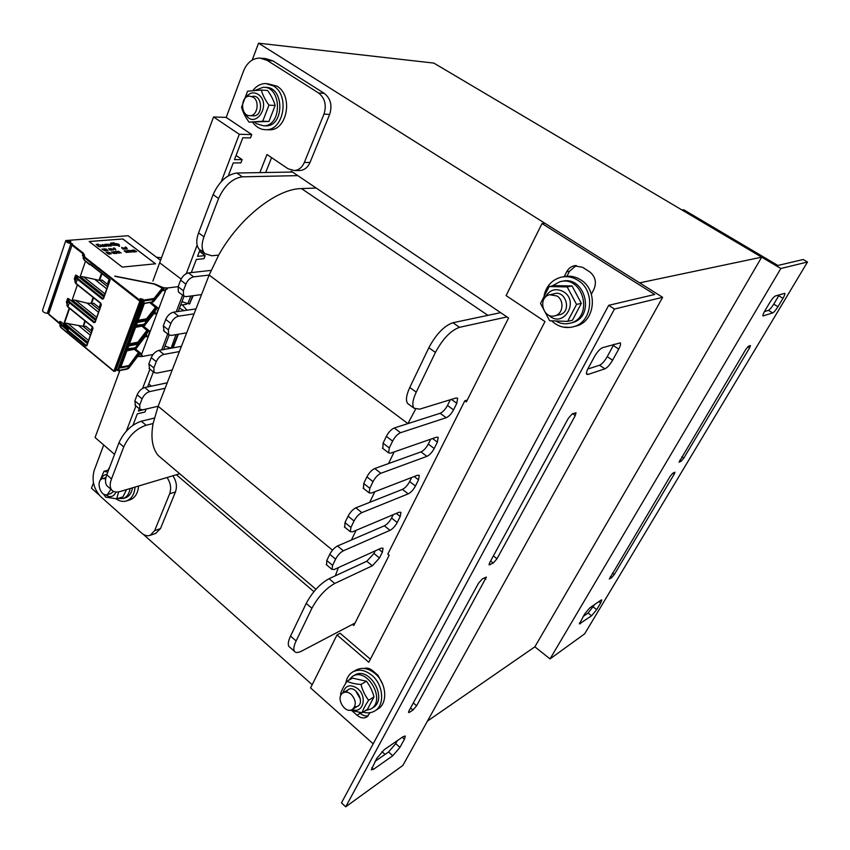 <?xml version="1.0" encoding="UTF-8"?>
<svg xmlns="http://www.w3.org/2000/svg" width="850" height="850" viewBox="0 0 850 850"><rect width="100%" height="100%" fill="white"/><g stroke="black" fill="none" stroke-linecap="round" stroke-linejoin="round"><path stroke-width="1.27" d="M427.465 721.087L534.862 646.818L761.674 257.168L639.636 282.859L258.549 43.191L252.206 60.074M93.457 482.874L91.471 488.176L99.269 495.125M143.299 534.331L312.184 684.728M290.817 172.072L291.189 171.148L508.566 317.996L466.353 401.88L464.833 400.786L387.781 554.126L389.162 555.241L353.791 625.515L352.474 624.389M313.926 591.632L176.364 474.736M258.549 43.191L433.819 63.091L761.674 257.168M608.696 305.331L341.477 802.867L345.727 806.809L614.454 309.049L608.696 305.331L654.691 294.493L542.024 223.539L506.101 295.609L544.988 321.555L368.794 662.267L337.004 634.929L310.579 687.937L373.192 743.814M613.976 344.261L607.24 356.66C604.573 361.207 602.013 364.066 599.537 365.234L587.754 369.059M397.322 740.679L395.707 743.633L388.556 751.963L375.158 761.292M587.987 374.467L604.913 368.826C607.367 367.646 609.928 364.777 612.606 360.23L618.726 349.084C620.404 345.939 620.936 343.868 620.33 342.869L602.533 347.682C599.951 348.851 597.274 351.815 594.501 356.586L588.242 368.124C586.617 371.237 586.107 373.288 586.713 374.276L587.987 374.467L586.457 373.437M493.223 563.051L497.006 558.737L575.291 415.554L576.013 412.739L572.294 413.854L568.374 418.232L489.706 562.668L489.122 564.857L493.223 563.051L490.609 561.011M412.951 710.026L416.606 705.776L486.37 577.097L482.258 578.967L478.454 583.312L409.009 710.823L408.542 712.481L409.562 712.279L412.951 710.026L410.561 707.965M404.441 739.181L405.333 736.068L403.314 736.536L384.147 749.764L376.72 758.412L371.322 769.834L373.554 769.282L392.796 755.735L399.936 747.373L404.441 739.181L402.263 737.269M614.454 309.049L662.617 297.309L402.847 765.457L345.727 806.809M563.04 327.101L570.329 327.409M591.366 294.174L593.938 289.308C596.838 282.211 595.34 276.324 589.433 271.66L582.569 267.293L574.186 265.784C570.881 266.624 568.384 268.632 566.674 271.798L564.134 276.728M566.907 276.239L569.447 271.32L576.247 265.519M382.861 684.664L378.006 675.314L372.608 670.661C369.761 668.323 366.934 667.59 364.119 668.461M352.272 711.004L357.074 715.264C360.549 718.122 363.832 718.675 366.924 716.943L370.09 712.693M368.273 715.753C365.543 716.412 362.844 715.594 360.156 713.32L359.146 712.428M662.617 297.309L544.871 223.263L542.024 223.539M385.05 754.407L381.947 751.634M370.377 659.207L340.149 633.271L337.004 634.929M803.197 259.505L777.909 265.466L683.772 209.78L681.944 209.961L780.842 268.504L807.5 262.012L803.197 259.505M594.628 604.531L588.104 613.052L583.143 616.505M779.291 294.801L773.744 304.141C771.609 307.551 769.834 309.623 768.421 310.356L764.384 311.663M600.929 600.174L589.762 607.888L584.524 614.178L579.403 623.921L591.621 615.751L596.711 609.609L600.695 602.958L601.811 599.962L600.929 600.174M672.775 473.237L670.129 476.382L609.333 579.009L611.724 577.607L614.316 574.504L674.273 474.066L674.964 472.186L672.775 473.237M748.531 346.173L745.832 349.339L679.023 462.198L681.19 461.189L683.836 458.054L749.604 347.873L750.454 345.557L748.531 346.173M764.787 310.962C763.247 313.639 762.662 315.286 763.013 315.924L772.639 312.928C774.053 312.184 775.827 310.112 777.963 306.701L782.977 298.318C784.539 295.63 785.145 293.973 784.794 293.335L775.391 295.97C773.946 296.692 772.119 298.817 769.909 302.356L764.787 310.962M807.5 262.012L584.651 633.845L550.024 658.909L780.842 268.504M550.024 658.909L534.862 646.818M221.308 181.549L239.296 134.3L251.759 134.555L226.206 117.406L243.525 71.071C247.031 62.613 252.471 58.268 259.856 58.044L267.081 60.329L318.569 92.979C324.955 98.111 326.751 105.177 323.967 114.144L304.311 162.499C302.164 167.365 298.902 170.053 294.536 170.574L288.108 168.789L266.974 154.519L259.866 172.614M299.115 170.499L300.263 170.478C304.619 169.968 307.881 167.291 310.027 162.446L329.651 114.399C332.435 105.485 330.639 98.473 324.275 93.362L272.978 60.903L265.774 58.629L261.673 58.225M265.699 172.508L271.575 157.622M155.667 533.428L160.469 528.615L175.44 491.948C177.299 486.434 176.439 481.047 172.837 475.788M167.036 477.519C170.637 482.811 171.519 488.229 169.66 493.765L154.679 530.612L150.195 535.33C147.369 536.286 144.542 535.553 141.706 533.131L101.012 496.889C93.734 489.186 91.481 480.324 94.233 470.305L103.711 444.975M251.759 134.555L250.474 137.902L242.834 137.774L234.483 159.63L242.133 159.598L236.077 155.454M242.133 159.598L240.869 162.881L233.219 162.945L228.299 175.801M199.952 249.985L197.519 256.349L205.179 255.616L199.431 251.356M205.179 255.616L204 258.687L196.329 259.452L191.314 272.584M186.819 303.322L186.458 304.279L180.636 305.097M169.734 347.724L169.469 348.404L163.657 349.456M151.385 386.144L148.739 383.977M139.283 408.712L138.391 411.06L145.807 409.094M146.041 409.286L144.989 412.038L137.328 413.822L132.972 425.244M239.296 134.3L213.562 116.939L152.894 281.063M119.829 370.526L95.073 437.506L114.548 454.357M126.342 431.131L135.936 405.918M142.587 388.418L149.929 369.134M186.278 273.615L197.126 245.119M153.351 371.907L147.602 386.952M164.762 346.556L165.867 346.364M181.783 302.101L182.941 301.941M226.206 117.406L213.562 116.939M464.833 400.786L467.288 400.021M179.711 473.737L120.509 491.417C116.439 492.586 113.475 492.076 111.605 489.897C109.767 487.433 109.724 483.777 111.509 478.922L123.739 446.888C128.849 435.859 136.308 428.644 146.115 425.255L153.074 423.544L158.121 406.257L142.673 409.817L139.846 409.179L139.751 404.961L142.077 398.862C143.82 395.08 146.349 392.658 149.664 391.606L165.113 388.269L172.199 370.037L156.751 373.129L154.02 372.449L153.882 367.944L156.273 361.675C158.058 357.797 160.607 355.374 163.933 354.408L179.393 351.56L186.671 332.839L171.211 335.421L168.587 334.709L168.406 329.896L170.871 323.446C172.688 319.473 175.27 317.05 178.596 316.179L194.055 313.841L201.546 294.589L186.086 296.65L183.579 295.906L183.356 290.753L185.884 284.123C187.744 280.043 190.347 277.621 193.683 276.856L209.132 275.071L218.684 255.085L211.735 255.765L204.744 253.534C201.546 249.9 201.28 244.322 203.947 236.81L218.577 198.496C224.506 185.544 232.411 178.33 242.303 176.821L297.829 175.631M316.221 188.052L301.484 188.572C276.749 188.668 239.286 217.993 218.684 255.085M382.851 448.46L383.063 443.19L386.346 436.348C388.631 432.087 391.276 429.293 394.283 427.986L407.915 423.608L209.143 275.06L201.546 294.589M194.055 313.841L186.671 332.839M179.393 351.56L172.199 370.037M165.113 388.269L158.121 406.257L332.488 550.173M153.074 423.544C150.599 437.729 152.309 448.375 158.185 455.483L163.476 459.967M203.437 251.738L199.452 249.613C196.222 245.969 195.936 240.391 198.581 232.879L213.106 194.607C219.002 181.677 226.897 174.484 236.81 173.018L292.506 172.04M178.989 292.4L178.373 291.933L178.139 286.769L180.646 280.149C182.506 276.08 185.098 273.668 188.445 272.903L211.055 270.385M164.082 331.149L163.296 325.869L165.739 319.43C167.556 315.467 170.127 313.044 173.464 312.194L195.978 308.89M149.579 368.858L148.877 363.896L151.247 357.627C153.021 353.759 155.571 351.348 158.907 350.391L181.411 346.354M135.479 405.546L134.842 400.881L137.158 394.783C138.879 391.011 141.408 388.599 144.734 387.547L167.238 382.808M108.311 486.986L106.941 485.775C105.081 483.299 105.039 479.644 106.802 474.789L118.947 442.776C124.026 431.757 131.484 424.575 141.312 421.217L154.275 418.094M326.57 564.867L326.783 560.532L329.779 554.296C331.893 550.364 334.464 547.591 337.514 545.987L384.37 525.821C387.101 524.365 389.502 521.773 391.553 518.033L393.21 514.696M351.411 540.005L356.097 530.336M344.771 527.212L344.973 522.601L348.064 516.163C350.232 512.125 352.835 509.352 355.863 507.832L402.422 489.388C405.152 488.006 407.564 485.403 409.668 481.578L411.697 477.487M369.686 502.361L374.85 491.725M363.524 488.431L363.726 483.501L366.902 476.861C369.134 472.717 371.758 469.933 374.776 468.52L421.016 451.892C423.714 450.606 426.147 447.993 428.304 444.072L430.727 439.184M388.514 463.579L394.166 451.924M415.522 409.275L407.915 423.608L440.141 413.291C442.829 412.101 445.283 409.487 447.483 405.461L450.33 399.734M289.903 647.307L288.915 646.436C287.704 644.459 288.246 641.006 290.551 636.076L306.223 603.404C312.407 591.972 320.014 583.727 329.056 578.691L366.807 561.255L373.936 553.488L375.243 550.853M335.336 575.79L338.353 567.619M409.084 404.558L407.703 403.538C405.535 400.552 406.236 395.186 409.796 387.451L428.836 347.735C436.135 334.135 444.168 325.805 452.933 322.734L500.661 312.651M355.034 623.039L301.846 650.983C298.159 652.874 295.683 652.981 294.419 651.291C293.229 649.336 293.792 645.883 296.108 640.953L311.897 608.271C318.112 596.827 325.731 588.551 334.741 583.461L372.342 565.781L379.472 557.982L382.394 552.139L383.074 548.229L381.119 548.186L334.326 569.457L331.989 569.383L332.605 565.378L335.623 559.13C337.748 555.199 340.329 552.415 343.358 550.789L390.022 530.336C392.753 528.859 395.144 526.256 397.205 522.516L400.212 516.513L400.924 512.337L399.054 512.231L352.538 531.845L350.296 531.696L350.933 527.414L354.036 520.976C356.224 516.938 358.828 514.154 361.845 512.614L408.212 493.871C410.922 492.479 413.334 489.866 415.448 486.041L418.54 479.857L419.284 475.405L417.499 475.246L371.301 493.096L369.166 492.883L369.824 488.293L373.022 481.652C375.264 477.509 377.889 474.714 380.906 473.269L426.923 456.354C429.622 455.047 432.055 452.434 434.212 448.502L437.399 442.138L438.164 437.389L436.486 437.176L390.649 453.146L388.62 452.88L389.3 447.95L392.604 441.108C394.91 436.836 397.556 434.042 400.552 432.703L446.186 417.722C448.864 416.511 451.318 413.897 453.528 409.859L456.811 403.314L457.619 398.225L456.025 397.981L419.656 409.158L414.046 408.223C411.921 405.269 412.654 399.914 416.234 392.158L435.423 352.421C442.776 338.799 450.808 330.427 459.531 327.314L506.983 316.922M138.603 486.009C137.955 493.223 135.139 497.813 130.146 499.8L129.614 499.97M135.054 487.071C134.417 494.296 131.601 498.908 126.608 500.905C123.112 501.999 119.574 501.298 115.993 498.78M107.971 470.188L109.735 467.043M267.495 83.672L277.015 86.19C293.388 95.466 287.332 130.39 269.705 129.795L267.984 129.752M252.801 90.642C256.328 85.999 260.621 83.629 265.678 83.534L273.466 85.935C289.882 95.243 283.826 130.305 266.167 129.699C260.801 129.752 256.275 127.266 252.588 122.262M359.72 697.946L356.256 691.836M352.962 671.84L355.831 670.183C361.866 667.006 368.273 668.121 375.02 673.519C386.41 682.752 388.152 703.024 378.112 708.847L377.953 708.953M345.801 683.177C346.651 678.056 348.946 674.326 352.697 671.989C358.753 668.812 365.16 669.938 371.928 675.357C383.35 684.633 385.103 704.979 375.041 710.802C371.524 713.001 367.54 713.437 363.088 712.098M563.412 276.803L563.667 276.76C569.564 275.421 575.216 276.42 580.614 279.767C598.188 289.935 595.308 321.194 576.576 325.933L574.441 326.474M544.138 295.152C546.582 285.749 552.16 279.777 560.862 277.259C566.78 275.91 572.454 276.919 577.872 280.288C595.499 290.487 592.609 321.884 573.835 326.634C565.654 328.854 558.28 326.942 551.682 320.907M254.979 90.461L263.192 87.242C281.987 86.317 282.306 126.246 263.606 125.811L256.488 123.696L254.734 122.326M264.701 87.348L265.572 87.401C284.357 86.488 284.665 126.321 265.986 125.874L264.541 125.832M130.103 488.548C129.243 493.754 126.937 497.059 123.197 498.493L117.81 498.483M132.483 487.847C131.612 493.032 129.306 496.336 125.577 497.76L125.131 497.898M551.969 286.036L559.799 281.786C582.994 274.837 594.097 317.071 570.637 323.053C565.59 324.498 560.724 323.861 556.028 321.151M561.669 281.446C584.832 274.507 595.893 316.625 572.475 322.596L570.669 323.043M348.479 680.457L352.357 676.494C367.009 666.506 386.463 700.06 371.004 708.921L365.447 710.611M352.559 676.366L354.45 675.272C369.081 665.295 388.503 698.764 373.065 707.614L372.927 707.71M110.914 489.292L107.408 494.583C100.427 497.293 95.381 480.452 102.606 478.571L105.698 478.784M351.188 694.354C356.15 700.145 356.564 705.16 352.453 709.389C344.951 714.638 335.038 697.234 343.017 692.888C345.589 691.518 348.309 692.006 351.188 694.354M253.109 97.166C259.994 101.139 257.454 115.993 249.985 115.674C240.369 116.386 240.072 95.763 249.73 96.135L253.109 97.166M557.026 296.002C564.506 300.411 563.199 313.831 555.156 315.733C543.076 319.759 537.232 297.468 549.642 294.716L557.026 296.002M354.578 706.903C368.868 706.701 353.632 679.405 346.29 691.996L346.226 692.123M352.229 709.516C362.961 714.202 367.721 696.702 357.786 688.691C350.349 683.751 345.376 685.174 342.89 692.973M340.967 695.119L340.595 693.791C341.689 690.264 343.814 686.109 346.981 681.328C350.604 682.975 355.279 684.027 361.006 684.473C362.525 690.349 365.054 695.619 368.603 700.273C365.404 705.086 363.216 709.251 362.058 712.746L349.913 710.196M362.058 712.746L367.466 709.336L374.011 696.915C372.481 691.071 369.952 685.833 366.446 681.222L352.463 678.119L346.981 681.328M368.603 700.273L374.011 696.915M361.006 684.473L366.446 681.222M110.829 493.563L113.549 491.406M102.839 478.507L105.921 477.636L104.677 478.465M106.941 474.406C104.199 474.587 102.255 476.266 101.118 479.411M105.464 494.732C110.075 497.898 113.603 496.995 116.057 492.012M99.726 481.312L103.987 471.283L107.801 472.143M118.649 491.863L116.694 498.822L105.676 497.186L103.488 493.988M116.694 498.822L122.921 496.921L126.491 489.632M103.987 471.283L108.609 470.007M252.907 115.791C263.808 117.257 262.629 93.351 251.94 96.549M245.14 113.496C254.373 131.474 272.914 104.093 257.975 94.223C253.141 91.619 248.986 92.841 245.523 97.888M249.05 122.134L268.951 121.444L275.166 105.474C273.764 100.523 271.224 95.529 267.559 90.472L261.311 90.058C262.703 95.009 265.243 100.045 268.961 105.156L262.735 121.231L249.05 122.134C245.374 117.098 242.877 112.126 241.549 107.196L247.594 91.194L261.311 90.058M268.951 121.444L262.735 121.231M275.166 105.474L268.961 105.156M558.981 314.84C573.134 312.715 565.25 287.491 552.628 294.461M548.76 315.191C562.732 329.141 580.136 301.931 563.539 291.688C555.56 287.746 549.387 289.723 545.02 297.649M567.641 321.385L572.475 320.206L581.347 303.365L572.071 285.972L554.104 285.632L549.164 286.567L567.205 286.918L576.544 304.438L567.641 321.385L549.663 320.748L540.515 303.45L549.164 286.567M581.347 303.365L576.544 304.438M572.071 285.972L567.205 286.918M160.565 260.312L128.106 235.726L65.801 240.561C66.088 241.921 67.713 242.919 70.677 243.557M69.498 240.752L70.964 241.889L69.955 242.994L66.884 240.89L69.498 240.752L68.839 242.696M70.168 242.856L70.412 242.144M59.309 322.957L48.631 313.958L72.25 244.439L83.491 253.215L85.011 257.284L140.133 300.443L140.941 300.337L139.995 298.743L144.149 300.029L154.094 298.467L162.562 287.714L154.254 284.112L114.75 276.091L154.742 283.974L163.349 287.714L167.524 287.969L167.057 289.212L165.761 289.138L167.057 289.212M153.457 311.727L154.243 312.056L156.782 308.295L158.536 308.38L151.098 302.579M144.925 334.656L145.669 334.953L148.187 331.256L149.929 331.309L143.438 326.145M162.945 288.745L163.349 287.714M137.456 356.628L137.987 355.502L139.102 355.502L139.729 353.823L141.472 353.855L135.618 349.127M138.157 355.098L137.604 356.447L141.748 356.564L142.194 355.374L140.909 355.353L141.472 353.855M162.966 288.756L164.071 288.841L163.423 290.594L165.176 290.7L165.761 289.138M145.669 334.953L146.784 335.006L146.147 336.706L147.889 336.759L149.929 331.309M154.243 312.056L155.359 312.12L154.711 313.841L156.464 313.916L158.536 308.38M141.164 355.555L166.026 289.34M109.129 279.342L107.387 284.24L108.29 284.591M100.619 303.397L99.142 307.551L100.034 307.891M92.31 326.868L91.035 330.48L91.917 330.809M108.194 284.877L101.957 279.969L100.725 280.585M99.939 308.189L93.776 303.248L92.48 303.886L91.216 303.333L93.054 297.351M91.811 331.118L85.733 326.156L84.437 326.793L83.194 326.241L84.841 320.79M101.947 273.711L99.918 279.512L100.714 280.564M99.896 279.979L99.269 279.586L101.469 273.328M107.546 286.694L99.386 280.033M120.891 367.051L128.403 365.638L128.594 366.392L120.573 367.912L126.958 350.636L134.991 349.233L135.394 348.149L127.362 349.541L128.743 345.812L136.776 344.441L137.179 343.358L129.147 344.717L135.639 327.144L143.671 325.901L144.086 324.796L136.042 326.039L137.456 322.235L145.488 321.024L145.903 319.919L137.859 321.119L144.468 303.237L153.489 301.729L162.626 289.584M153.032 354.503L141.748 356.564M48.801 313.427L47.611 313.193L71.06 243.398L72.547 243.886L72.25 244.439M42.542 310.271L42.5 310.388C42.734 311.844 44.306 312.842 47.228 313.384L71.06 243.398M178.181 286.652L167.524 287.969M160.129 263.139L181.124 279.066M89.165 241.485L122.262 267.102L155.539 263.798L122.899 238.967L89.165 241.485M85.404 261.449L80.208 276.59L104.338 295.747M83.311 256.413L82.418 255.17L82.918 253.736L84.437 257.794L139.549 300.985L141.366 301.091L115.621 371.004L113.826 370.983L60.711 327.112L59.883 325.646L61.264 322.044L87.401 343.57M59.596 323.191L59.808 321.428L61.264 322.044M87.826 342.38L64.143 322.894L84.097 326.506M67.224 303.354L66.396 302.132L67.639 298.478L69.158 299.083L95.582 320.471M77.382 284.835L72.176 299.997L96.007 319.26M75.193 280.075L74.343 278.832L75.618 275.124L77.148 275.708L103.902 296.979M103.615 297.797L102.871 298.541L103.477 298.786L102.276 299.072L102.871 298.541L77.754 278.545L77.148 275.708M94.966 322.192L93.936 322.628L95.126 322.362L101.32 304.874L100.81 303.216L75.746 283.188L74.343 278.832M92.873 328.153L86.721 345.514L85.701 345.982L86.849 345.737L93.011 328.355L92.501 326.708L67.745 306.574L66.396 302.132M67.192 303.726L68.499 299.848L67.639 298.478M75.161 280.415L76.489 276.473L75.618 275.124M67.607 330.055L66.853 329.832L67.044 330.576L67.607 330.055L86.275 345.451L87.051 344.547M93.011 328.355L92.501 326.708M93.936 322.628L69.126 302.515L68.276 301.123L69.158 299.083M101.32 304.874L100.81 303.216M102.276 299.072L77.159 279.066L76.277 277.695L77.212 276.165M94.998 322.129L101.182 304.651L95.126 322.362M103.349 298.552L109.926 279.958L103.307 298.626M90.015 263.999L110.192 279.831L90.015 263.999L89.537 264.69L84.224 260.068L90.132 264.446M96.688 317.348L75.501 300.252L87.178 303.142L91.216 303.333M72.176 299.997L75.501 300.252M93.532 297.734L91.736 303.259M99.291 310.016L91.439 303.705M156.782 308.295L155.869 307.583M155.337 309.347L156.134 310.027M163.423 290.594L162.616 289.978M138.04 355.289L128.679 368.316L118.596 370.568L116.259 369.272M138.348 354.832L139.102 355.502M85.308 321.183L83.725 325.709L84.469 326.783M88.506 340.446L67.586 323.255M90.366 335.208L79.177 326.06M91.162 332.945L83.406 326.612M146.763 332.276L147.549 332.956M148.187 331.256L147.273 330.522M154.711 313.841L153.914 313.225M139.729 353.823L138.805 353.079M146.147 336.706L145.361 336.079M98.494 312.237L87.178 303.142M105.007 293.866L83.566 276.856L99.599 280.426M80.208 276.59L83.566 276.856M106.771 288.883L95.306 279.831M186.947 310.218L182.336 304.853M184.184 310.622L179.456 308.178M173.102 347.841L173.867 345.865M173.857 345.897L178.362 334.231M175.897 334.645L171.126 348.192M170.722 348.075L164.964 346.035M182.58 295.152L176.226 311.791M167.726 334.029L161.659 349.892M161.511 257.741L156.528 257.263M190.772 296.034L187.818 303.673L189.486 303.918L193.237 295.704M187.818 303.673L181.974 301.591M122.899 238.967L89.229 241.538M155.444 263.798L122.878 239.031M100.353 246.011L98.983 246.309L97.144 245.055L97.059 244.428L99.036 244.651L98.037 244.163L96.252 244.619L98.717 246.521L100.693 246.808L100.481 246.245M96.826 244.641L99.036 244.651M100.332 244.874L102.935 246.627L103.721 246.245L102.287 245.034L100.438 245.183L103.657 246.511M102.425 244.577L104.784 246.479L103.424 244.874L106.293 246.362L105.23 245.183L102.425 244.577L105.134 246.394M104.784 244.396L108.577 246.171L106.356 244.269L104.784 244.396L108.598 246.117M106.006 244.609L106.643 244.502M110.989 245.979L109.129 244.364L107.652 244.173L107.472 244.694L109.321 244.736L108.173 245.012L108.949 245.767L111.329 245.894M108.173 245.012L109.342 245.99L111.01 245.916M107.727 244.566L109.225 244.736M107.217 244.333L107.791 244.662M110.213 244.598L111.499 244.811M110.468 243.196L112.933 245.384L115.207 245.151L112.838 245.023L111.042 243.536L113.199 243.546L111.414 242.941L110.5 243.451L112.094 244.832L115.249 245.395M112.827 242.834L116.631 245.469M114.771 243.61L117.47 245.406M113.666 242.76L114.357 243.026M115.611 243.546L119.149 246.33L117.853 245.002L119.446 245.183L118.554 244.067L115.611 243.546L119.489 246.245M118.108 245.193L119.446 245.183M102.924 249.241L104.954 250.803L103.381 249.135M101.873 249.05L104.954 250.803M103.392 248.923L105.719 250.803L105.028 249.815L106.93 250.644L104.582 248.827L104.741 249.794L103.392 248.923L105.942 250.718M104.316 248.848L104.667 249.741M105.06 249.911L106.93 250.644M106.293 249.22L107.918 250.559L105.623 249.124L106.516 249.135M108.014 250.569L106.547 250.113M105.262 248.901L107.695 250.187M108.694 248.487L109.533 249.889L111.233 250.282L108.885 248.476L109.554 249.826L111.233 250.282M110.404 248.774L111.414 249.836M110.925 248.646L113.039 249.719L112.434 250.028L113.231 249.645L110.67 248.625L112.019 249.05M113.252 248.115L115.77 249.964L114.697 249.061L115.536 248.986L113.751 248.327L114.421 248.019L113.252 248.115L115.791 249.9M113.826 248.381L114.718 248.253M114.761 249.114L115.536 248.986M121.635 247.424L122.485 248.806L124.164 249.199L121.826 247.414L122.209 248.519L124.164 249.199M123.144 247.934L124.716 249.209L123.728 248.051L125.917 249.05L124.727 248.136L123.144 247.934L124.897 249.135M123.664 248.062L125.407 249.093M124.589 247.817L126.151 249.093L125.056 247.988L127.351 248.933L126.161 248.019L124.589 247.817L126.331 249.018M125.067 248.019L126.841 248.976M106.112 252.322L108.662 254.129M106.569 252.28L108.906 254.171L110.118 254.001L107.068 252.503L107.759 252.184L106.569 252.28L108.927 254.107L110.118 254.001M107.142 252.556L108.056 252.418M108.099 253.289L108.885 253.162M108.407 252.259L111.318 253.852M108.768 252.45L109.905 252.514M113.018 253.279L114.176 253.311L112.019 251.866L111.796 252.397L114.272 253.597M113.985 253.321L113.411 252.854M111.52 251.908L113.422 252.939M113.369 251.706L114.219 253.109L115.919 253.502L113.571 251.685L114.24 253.045L115.919 253.502M114.155 251.643L117.002 253.47L115.324 251.536L114.155 251.643L115.377 251.749L117.024 253.406M116.832 252.482L117.544 252.631M116.301 251.451L117.502 251.621L118.957 253.3L117.47 251.356L116.301 251.451L117.523 251.568L119.17 253.215M118.979 252.291L119.68 252.45M119.106 251.696L121.178 253.045M118.639 251.26L119.191 251.844M124.132 250.835L126.852 252.503M125.566 250.708L128.191 252.386M126.969 250.591L129.593 252.269M127.946 250.463L131.017 252.248L129.211 250.357L130.613 251.972L127.946 250.463L131.038 252.184M129.019 250.367L130.401 251.834M130.379 250.676L131.399 251.727M130.879 250.548L132.972 251.611L132.387 251.919L133.153 251.536L130.634 250.527L131.963 250.952M132.271 250.399L133.939 251.993L135.086 251.834L132.154 250.102L133.96 251.929L135.086 251.834M135.118 251.387L136.606 251.696L133.769 249.964L135.341 251.812L136.606 251.696M133.514 249.985L135.532 251.791M126.023 247.807L126.746 247.796L125.343 246.925L126.746 247.796M100.821 245.076L103.243 246.224M108.662 245.161L110.149 245.629M116.673 243.897L118.947 244.906M109.151 248.923L109.948 249.539M122.103 247.86L122.889 248.466M111.86 252.046L113.114 252.779M113.836 252.142L114.633 252.748M126.544 252.291L125.375 251.866L126.533 252.322M124.419 251.058L125.46 251.536M125.853 250.984L127.882 252.216M129.306 251.993L127.256 250.824M134.034 250.325L135.352 251.133M96.241 244.301L98.738 246.458L101.086 246.521M103.402 244.949L106.643 246.266M111.042 243.536L113.199 243.546M105.623 249.124L106.324 249.156M109.48 249.571L109.087 248.795L109.48 249.571M111.828 249.124L113.167 249.815M112.051 249.741L113.401 250.059M122.432 248.498L122.039 247.732L122.432 248.498M124.153 248.104L125.917 249.05M125.577 247.988L127.351 248.933M114.166 252.79L113.772 252.014L114.166 252.79M125.375 251.866L126.565 252.238M124.621 250.962L125.492 251.515L124.589 251.016M131.782 251.026L133.099 251.706M132.016 251.632L133.333 251.94M133.843 250.134L135.458 251.122L133.843 250.134M125.332 247.095L126.044 247.754M68.808 240.794L68.287 242.367M604.913 368.826L599.537 365.234M618.726 349.084L613.328 345.525M612.606 360.23L607.24 356.66M497.006 558.737L493.372 555.921M489.983 564.804L489.101 564.124M575.291 415.554L572.645 413.716M416.606 705.776L413.302 702.929M409.562 712.279L408.68 711.514M485.807 579.211L484.16 577.915M399.936 747.373L395.707 743.633M392.796 755.735L388.556 751.963M373.554 769.282L371.748 767.646M569.447 271.32L566.674 271.798M360.156 713.32L357.074 715.264M600.695 602.958L598.889 601.588M596.711 609.609L593.204 606.921M591.621 615.751L588.104 613.052M580.369 623.677L579.487 622.997M674.273 474.066L672.934 473.142M614.316 574.504L612.478 573.123M611.724 577.607L610.396 576.619M749.604 347.873L747.798 346.736M683.836 458.054L681.849 456.705M681.19 461.189L679.766 460.211M763.481 315.977L762.896 315.626M782.977 298.318L778.738 295.757M777.963 306.701L773.744 304.141M772.639 312.928L768.421 310.356M323.967 114.144L329.651 114.399M324.275 93.362L318.569 92.979M310.027 162.446L304.311 162.499M169.66 493.765L175.44 491.948M160.469 528.615L154.679 530.612M267.081 60.329L272.978 60.903M236.81 173.018L242.303 176.821M213.106 194.607L218.577 198.496M198.581 232.879L203.947 236.81M188.445 272.903L193.683 276.856M180.646 280.149L185.884 284.123M178.139 286.769L183.356 290.753M173.464 312.194L178.596 316.179M165.739 319.43L170.871 323.446M163.296 325.869L168.406 329.896M158.907 350.391L163.933 354.408M151.247 357.627L156.273 361.675M148.877 363.896L153.882 367.944M144.734 387.547L149.664 391.606M137.158 394.783L142.077 398.862M134.842 400.881L139.751 404.961M141.312 421.217L146.115 425.255M118.947 442.776L123.739 446.888M106.802 474.789L111.509 478.922M487.889 315.35L301.484 188.572M459.531 327.314L452.933 322.734M435.423 352.421L428.836 347.735M416.234 392.158L409.796 387.451M456.811 403.314L451.403 399.404M453.528 409.859L447.483 405.461M446.186 417.722L440.141 413.291M400.552 432.703L394.283 427.986M392.604 441.108L386.346 436.348M389.3 447.95L383.063 443.19M437.399 442.138L432.576 438.536M434.212 448.502L428.304 444.072M426.923 456.354L421.016 451.892M380.906 473.269L374.776 468.52M373.022 481.652L366.902 476.861M369.824 488.293L363.726 483.501M418.54 479.857L414.194 476.521M415.448 486.041L409.668 481.578M408.212 493.871L402.422 489.388M361.845 512.614L355.863 507.832M354.036 520.976L348.064 516.163M350.933 527.414L344.973 522.601M400.212 516.513L396.27 513.4M397.205 522.516L391.553 518.033M390.022 530.336L384.37 525.821M343.358 550.789L337.514 545.987M335.623 559.13L329.779 554.296M332.605 565.378L326.783 560.532M382.394 552.139L378.803 549.238M379.472 557.982L373.936 553.488M372.342 565.781L366.807 561.255M334.741 583.461L329.056 578.691M311.897 608.271L306.223 603.404M296.108 640.953L290.551 636.076M138.178 320.28L146.54 318.771L155.465 307.466L149.929 302.738M114.856 371.344L140.93 300.454M140.388 300.528L114.846 371.28L113.847 371.312L140.133 300.443M128.403 365.638L129.243 365.203L129.582 365.882L128.594 366.392L127.447 369.07L118.352 370.802L144.351 300.804L153.468 299.604L151.959 302.345M117.544 370.43L116.631 369.803L118.352 370.802L117.576 370.271L143.31 300.486L144.351 300.804L144.149 300.029M113.794 371.142L60.743 327.441L61.179 325.741L60.35 324.286L59.883 325.89M67.469 240.699L67.203 241.464M72.271 243.674L71.836 244.97M60.138 324.36L59.341 322.798L48.631 313.958M71.804 245.044L82.918 253.736L83.491 253.215M69.222 308.093L64.143 322.894M90.1 264.414L109.99 279.916M84.554 260.652L84.065 259.675M103.477 298.786L110.192 279.831M100.778 303.397L75.777 283.549L77.754 278.545M92.469 326.868L67.777 306.914L69.721 301.994L68.988 300.815M85.701 345.982L67.044 330.576M115.536 370.77L113.847 371.312L60.743 327.441L59.883 325.656L60.626 322.873L60.35 324.286L61.051 323.988L61.742 325.21L61.179 325.741L62.518 324.944L61.763 325.635L66.853 329.832L67.745 329.12L63.038 325.242M85.011 257.284L84.033 259.303M84.267 256.105L83.066 257.848L83.98 259.611L83.109 258.219M61.051 323.988L61.317 322.586M82.418 255.17L83.3 256.551L83.066 257.848L83.789 255.117L83.268 256.689M59.808 321.428L60.626 322.873L60.159 324.243L48.609 314.256M67.798 329.885L62.347 324.87M66.906 305.309L67.777 306.914L92.522 327.048L92.873 328.121L86.849 345.737M66.916 305.086L68.499 299.848L69.211 299.551M77.01 277.387L76.277 277.695L74.896 281.987M69.721 301.994L94.531 322.097L95.285 321.311M129.455 343.868L137.817 342.178L146.869 330.448L142.226 326.336M135.554 327.367L144.574 325.571L154.009 312.928L144.659 325.433L143.129 326.071M138.221 355.045L129.582 365.882L128.605 368.443L127.16 368.985M145.042 334.698L136.032 346.97L135.979 348.734L145.446 335.824L136.383 347.661L127.67 348.691M126.873 350.848L135.639 349.021M136.977 342.592L137.179 343.358L138.157 342.869L137.753 343.953L146.806 332.191L146.837 330.055M128.658 346.024L137.413 344.239M153.574 311.78L144.723 323.638L145.063 324.328L136.361 325.189M145.701 319.154L145.903 319.919L146.88 319.462L146.476 320.567L155.231 309.442M137.371 322.469L146.072 320.864M153.266 298.839L153.468 299.604L154.445 299.168L153.053 302.026M116.163 369.548L142.311 299.699L143.31 300.486L143.894 299.954M140.059 299.561L142.885 299.168M139.995 298.743L141.1 300.358M141.068 298.605L140.951 300.252M154.094 298.467L154.445 299.168L163.041 288.437M162.679 287.853L162.541 289.797M146.54 318.771L146.88 319.462L155.465 309.039M138.38 354.716L138.051 355.247M137.817 342.178L138.157 342.869L147.209 331.128L146.869 330.448M129.243 365.203L138.391 352.654M138.146 352.399L134.566 349.509M136.032 346.97L135.192 347.395M145.276 334.794L145.509 335.686L145.116 335.155M135.936 348.819L145.127 336.685M135.894 348.872L134.449 349.392M83.725 325.709L83.077 325.805M69.551 308.359L64.515 323.032M138.412 353.058L138.337 352.453M137.679 344.091L136.234 344.611M144.723 323.638L143.894 324.031M153.808 311.876L154.073 312.8L153.68 312.248M144.606 325.518L153.68 313.82M146.381 320.705L144.946 321.204M153.436 301.824L162.382 290.562M84.49 254.809L83.3 256.551L83.002 256.031M91.757 302.802L91.109 302.887M99.918 279.512L99.269 279.586M177.969 334.294L172.72 347.916M177.756 334.326L172.497 347.947M192.844 295.747L189.709 303.886M192.621 295.779L189.486 303.918M67.671 241.91L68.096 240.646M575.535 265.561L574.186 265.784M300.263 170.478L294.536 170.574M155.986 533.322L150.195 535.33M204.744 253.534L199.452 249.613M183.579 295.906L178.373 291.933M168.587 334.709L163.498 330.692M154.02 372.449L149.026 368.401M139.846 409.179L134.959 405.099M111.605 489.897L106.941 485.775M315.956 589.273L158.185 455.483M414.046 408.223L407.703 403.538M388.62 452.88L382.404 448.12M369.166 492.883L363.099 488.102M350.296 531.696L344.367 526.894M331.989 569.383L326.198 564.549M294.419 651.291L288.915 646.436M126.608 500.905L130.146 499.8M266.167 129.699L269.705 129.795M375.041 710.802L378.112 708.847M573.835 326.634L576.576 325.933M265.986 125.874L263.606 125.811M125.577 497.76L123.197 498.493M572.475 322.596L570.637 323.053M373.065 707.614L371.004 708.921M107.408 494.583L111.063 493.489M352.453 709.389L357.776 706.084M343.017 692.888L348.373 689.701M249.985 115.674L253.64 115.823M555.156 315.733L559.938 314.617M550.662 294.514L554.455 293.749M42.5 310.388L65.801 240.561M68.043 329.205L68.213 329.874M62.263 324.87L61.646 325.391M62.9 324.966L62.294 324.87M62.964 325.019L67.989 329.152M66.916 302.951L67.214 303.62M74.896 279.671L75.183 280.298M101.182 304.651L100.831 303.567L75.777 283.549L74.896 281.733M115.079 276.346L154.169 284.049L163.041 288.49M155.465 309.103L155.837 308.104M137.53 356.564L128.637 368.39M138.306 352.421L134.672 349.488M145.116 336.749L145.477 335.771M138.369 354.769L138.784 353.664M137.711 344.038L146.721 332.318M146.869 332.053L147.241 331.075M146.742 329.821L142.333 326.315M153.669 313.873L154.041 312.885M146.423 320.663L155.316 309.379M155.327 306.861L150.036 302.717M162.382 290.615L162.817 289.446M144.383 303.482L153.404 301.877M162.605 289.638L163.03 288.522M163.625 349.541L169.129 335.144M178.181 311.504L184.014 296.278"/></g></svg>
